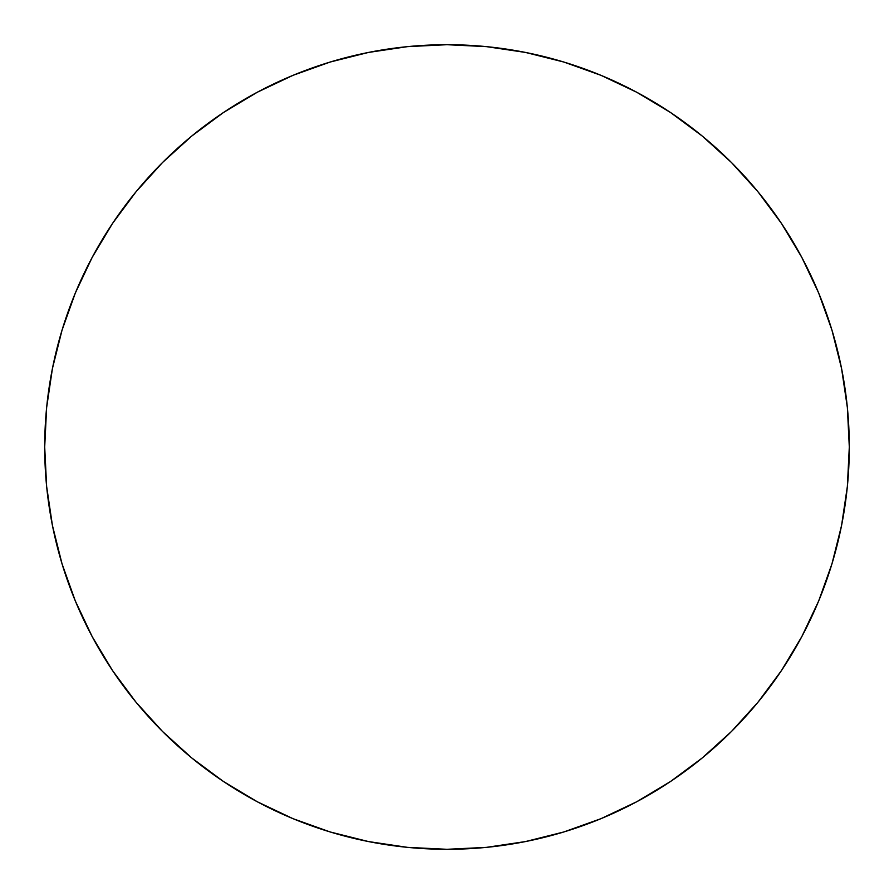 <?xml version="1.0" encoding="UTF-8"?>
<svg xmlns="http://www.w3.org/2000/svg" width="894" height="894" viewBox="0 0 894 894"><rect width="100%" height="100%" fill="white"/><g stroke="black" fill="none" stroke-linecap="round" stroke-linejoin="round"><path stroke-width="1.34" d="M849.3 447A402.3 402.3 0 0 1 447 849.3A402.3 402.3 0 0 1 44.7 447A402.3 402.3 0 0 1 447 44.7A402.3 402.3 0 0 1 849.3 447L847.367 407.563L841.567 368.518L831.979 330.221L818.68 293.042L801.795 257.36L781.501 223.489L757.978 191.785L731.471 162.529L702.215 136.022L670.511 112.499L636.64 92.205L600.958 75.32L563.779 62.021L525.482 52.433L486.437 46.633L447 44.7L407.563 46.633L368.518 52.433L330.221 62.021L293.042 75.32L257.36 92.205L223.489 112.499L191.785 136.022L162.529 162.529L136.022 191.785L112.499 223.489L92.205 257.36L75.32 293.042L62.021 330.221L52.433 368.518L46.633 407.563L44.7 447L46.633 486.437L52.433 525.482L62.021 563.779L75.32 600.958L92.205 636.64L112.499 670.511L136.022 702.215L162.529 731.471L191.785 757.978L223.489 781.501L257.36 801.795L293.042 818.68L330.221 831.979L368.518 841.567L407.563 847.367L447 849.3L486.437 847.367L525.482 841.567L563.779 831.979L600.958 818.68L636.64 801.795L670.511 781.501L702.215 757.978L731.471 731.471L757.978 702.215L781.501 670.511L801.795 636.64L818.68 600.958L831.979 563.779L841.567 525.482L847.367 486.437L849.3 447M62.021 563.779L75.32 600.958M223.489 781.501L257.36 801.795M563.779 831.979L600.958 818.68M781.501 670.511L801.795 636.64M831.979 330.221L818.68 293.042M670.511 112.499L636.64 92.205M330.221 62.021L293.042 75.32M112.499 223.489L92.205 257.36"/></g></svg>

